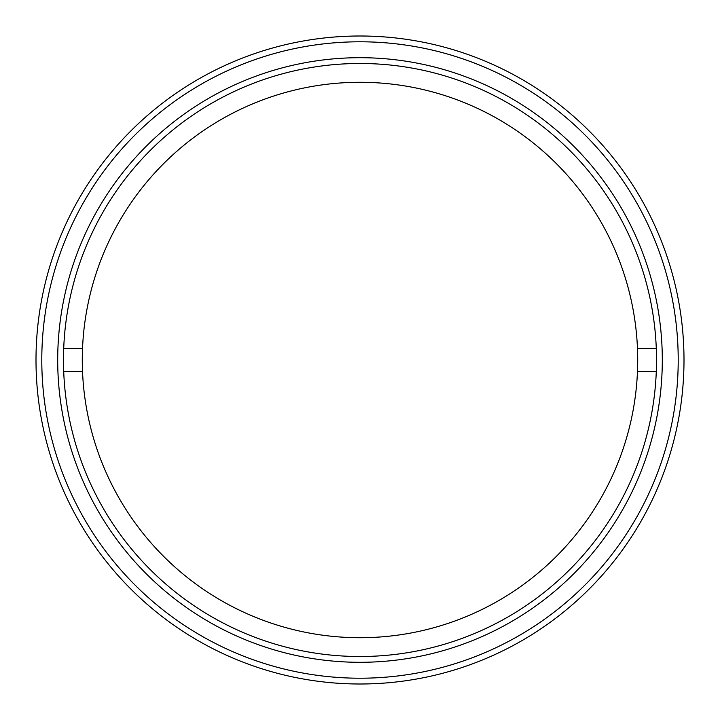 <?xml version="1.0" encoding="UTF-8"?>
<svg xmlns="http://www.w3.org/2000/svg" width="720" height="720" viewBox="0 0 720 720"><rect width="100%" height="100%" fill="white"/><g stroke="black" fill="none" stroke-linecap="round" stroke-linejoin="round"><path stroke-width="1.08" d="M678.213 360A318.213 318.213 0 0 0 360 41.787A318.213 318.213 0 0 0 41.787 360A318.213 318.213 0 0 0 360 678.213A318.213 318.213 0 0 0 678.213 360M36 360A324 324 0 0 1 360 36A324 324 0 0 1 684 360A324 324 0 0 1 360 684A324 324 0 0 1 36 360M662.301 360A302.301 302.301 0 0 1 360 662.301A302.301 302.301 0 0 1 57.699 360A302.301 302.301 0 0 1 360 57.699A302.301 302.301 0 0 1 662.301 360M63.486 360A296.514 296.514 0 0 0 360 656.514A296.514 296.514 0 0 0 656.514 360A296.514 296.514 0 0 0 360 63.486A296.514 296.514 0 0 0 63.486 360M82.53 348.426A277.713 277.713 0 0 0 360 637.713A277.713 277.713 0 0 0 637.47 348.426A277.713 277.713 0 0 0 360 82.287A277.713 277.713 0 0 0 82.53 348.426L63.711 348.426M656.289 348.426L637.47 348.426M63.711 371.574L82.53 371.574M637.47 371.574L656.289 371.574"/></g></svg>
